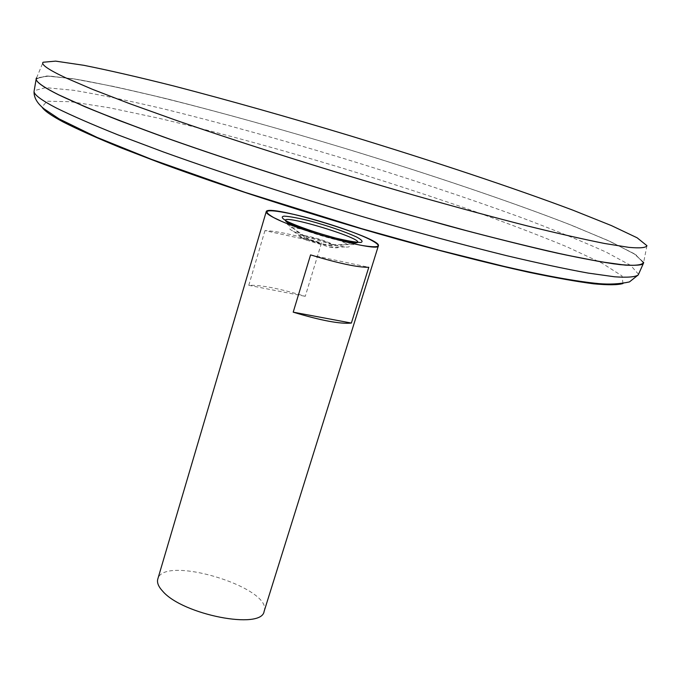 <?xml version="1.0" encoding="UTF-8"?>
<svg xmlns="http://www.w3.org/2000/svg" width="681" height="681" viewBox="0 0 681 681"><rect width="100%" height="100%" fill="white"/><g stroke="black" fill="none" stroke-linecap="round" stroke-linejoin="round"><path stroke-width="0.51" stroke-dasharray="3.4 2.55" d="M280.206 220.653L284.675 222.551C303.964 230.536 336.542 240.436 357.014 244.522L361.781 245.441M264.117 611.385C273.37 587.746 163.253 554.291 157.788 579.08M264.952 230.612L248.778 285.313C260.951 284.879 279.772 288.548 305.258 296.329L321.492 242.989C295.809 235.158 276.963 231.029 264.952 230.612L321.492 242.989M344.807 242.913C350.919 246.079 350.911 247.441 344.79 246.982L332.541 244.709L304.909 236.316L293.46 231.387C274.818 221.64 326.642 233.421 344.807 242.913M301.002 237.729L305.914 239.933L329.698 247.16C342.892 249.093 340.577 246.811 322.76 240.299C306.476 234.902 291.979 233.115 301.002 237.729M305.999 238.554C315.524 243.509 340.806 249.016 330.847 244.002C321.406 239.142 296.49 233.643 305.999 238.554M297.469 227.437C312.485 233.37 327.884 238.052 343.658 241.474M643.571 263.07L635.671 254.685L610.653 241.729L572.083 225.505C511.21 201.738 428.545 173.885 343.982 148.1C279.423 128.683 219.052 111.939 162.853 97.86L112.791 86.291L72.637 78.681L45.865 75.957L36.17 79.03M642.149 264.424L643.528 263.053L635.85 254.762L611.172 241.934L573.01 225.837C512.725 202.248 430.69 174.557 346.569 148.858C282.351 129.492 222.117 112.731 165.866 98.575C130.548 90.037 100.235 83.516 74.919 79.005L47.27 75.94L36.28 78.553C35.344 81.439 42.843 86.87 58.787 94.846L85.202 106.798L121.695 121.431L167.449 138.303C235.345 162.367 321.883 189.905 403.739 213.383C443.935 224.687 481.127 234.639 515.321 243.236C547.09 250.88 574.032 256.797 596.147 260.976L621.923 264.798C634.181 265.752 641.383 265.173 643.528 263.053M643.596 262.313L633.67 253.46L607.486 240.299L568.448 224.075C507.456 200.452 425.812 173.017 342.441 147.641C259.035 122.529 176.549 100.269 114.289 86.615L74.263 78.936L47.074 75.974L36.263 78.596L36.663 80.469M646.95 245.705L643.656 262.304L633.951 253.57L608.227 240.589L569.818 224.568C509.754 201.236 429.166 174.081 346.569 148.858C283.56 129.85 224.313 113.335 168.82 99.298C133.876 90.803 103.64 84.214 78.111 79.532L49.517 76L36.587 77.864L43.082 62.243M310.57 254.898L368.787 267.292M248.778 285.313L305.258 296.329M622.97 283.534L621.983 275.89L601.961 263.121L566.652 246.692C536.926 234.409 502.901 221.47 464.595 207.875C424.782 194.221 383.539 180.814 340.858 167.654C275.626 148.024 214.898 131.544 158.682 118.213L109.258 107.734L70.781 101.741L47.04 101.214L41.967 107.011M638.531 274.29L630.674 265.386L606.073 252.081C582.689 241.5 554.096 229.872 520.293 217.196C466.153 197.541 407.272 177.971 343.65 158.477C279.934 139.282 220.116 122.793 164.198 109.011C129.049 100.737 98.822 94.489 73.505 90.275L45.661 87.645L34.178 90.675M332.541 244.709L357.014 244.522M304.909 236.316L284.675 222.551M329.698 247.16L344.79 246.982M293.46 231.387L305.914 239.933M287.671 222.678C305.914 242.657 328.165 249.425 354.435 242.972"/><path stroke-width="1.02" d="M361.781 245.441C380.824 248.429 383.267 246.309 369.111 239.074C353.133 231.302 318.87 220.082 293.996 214.413C267.063 208.684 260.287 209.739 273.677 217.579L280.206 220.653M273.566 217.537C298.184 230.868 379.998 252.787 378.381 245.798C382.645 238.273 266.85 203.091 266.211 211.714C265.905 212.898 268.357 214.838 273.566 217.537M266.211 211.714L157.788 579.08C156.792 582.595 158.452 586.673 162.768 591.304C182.814 614.875 261.819 630.112 264.117 611.385L378.381 245.798M368.787 267.292L351.379 323.058C340.347 324.182 320.955 320.555 293.205 312.162L310.57 254.898C338.551 263.36 357.959 267.497 368.787 267.292M343.658 241.474L354.435 242.972C378.304 242.564 268.076 209.076 287.68 222.696L297.469 227.437M354.435 242.972L354.435 242.972C349.719 242.121 300.117 228.748 289.442 223.002L287.688 222.696M34.178 90.675L36.17 79.03C36.033 82.009 43.558 87.287 58.736 94.88L84.895 106.73C107.249 115.966 134.353 126.368 166.207 137.92C233.302 161.737 318.904 189.037 400.317 212.455L458.79 228.688C495.513 238.393 528.286 246.531 557.092 253.102C583.132 258.678 604.073 262.517 619.906 264.628C632.726 265.786 640.549 265.411 643.349 263.504L643.571 263.07M36.663 80.469C38.357 83.576 45.729 88.385 58.779 94.889C73.974 102.116 94.114 110.662 119.201 120.52L162.938 136.745C227.812 159.873 310.766 186.492 390.809 209.722L448.634 225.947C485.247 235.745 518.25 244.087 547.66 250.974C574.492 256.916 596.522 261.206 613.726 263.836C628.061 265.539 637.527 265.735 642.149 264.424M643.519 263.096L643.596 262.313M36.587 77.864C34.118 80.537 41.507 86.189 58.745 94.838L85.593 106.968C108.619 116.468 136.583 127.151 169.484 139.035C238.767 163.517 326.94 191.48 409.562 215.043L468.554 231.251C505.311 240.827 537.752 248.735 565.877 254.975L600.719 261.776L625.226 265.13C636.505 265.735 642.651 264.798 643.656 262.304M65.665 77.804L92.556 89.356L129.713 103.682L176.268 120.367C245.279 144.253 332.932 171.884 414.976 195.498C455.163 206.871 492.15 216.898 525.928 225.564C557.16 233.285 583.379 239.252 604.6 243.483L628.852 247.365C639.995 248.352 646.031 247.799 646.95 245.705L637.135 237.797L611.393 225.581L573.036 210.225C513.099 187.684 432.758 161.005 350.511 135.894C287.765 116.953 228.842 100.32 173.723 85.976C139.043 77.251 109.071 70.356 83.823 65.299L55.638 61.128L43.082 62.243C40.817 64.457 48.342 69.641 65.665 77.804M293.205 312.162L351.379 323.058M286.914 221.265C297.571 226.39 316.937 233.081 335.52 238.027C347.089 240.819 355.508 242.3 360.768 242.47C363.433 241.772 361.969 239.908 356.384 236.886C344.084 231.344 328.446 225.981 309.463 220.789C298.312 218.056 289.885 216.498 284.19 216.132C280.878 216.609 281.789 218.32 286.914 221.265M41.967 107.011C43.993 110.518 51.084 115.523 63.265 122.035C77.83 129.433 97.051 138.03 120.912 147.828L162.453 163.78C223.989 186.364 302.492 211.851 378.636 233.796C435.176 249.833 486.958 263.062 528.95 272.315C555.006 277.737 576.577 281.576 593.653 283.815C608.031 285.16 617.803 285.067 622.97 283.534M643.349 263.504L638.259 274.911L629.44 281.925C619.821 284.011 609.469 284.564 598.386 283.585C575.471 281.313 544.017 275.575 504.034 266.373L438.573 250.072L361.458 228.595L245.117 192.365L151.369 159.303L97.094 137.417L59.102 118.894L44.146 108.909C37.14 103.316 33.778 97.46 34.059 91.339C33.871 94.608 41.303 100.158 56.353 108.007C71.803 115.634 92.395 124.606 118.119 134.923L163.031 151.82C229.667 175.843 314.724 203.108 395.695 226.262C435.508 237.414 472.478 247.212 506.613 255.673C538.433 263.189 565.588 268.995 588.078 273.072L614.594 276.792C627.465 277.686 635.347 277.056 638.259 274.911L638.531 274.29"/></g></svg>
